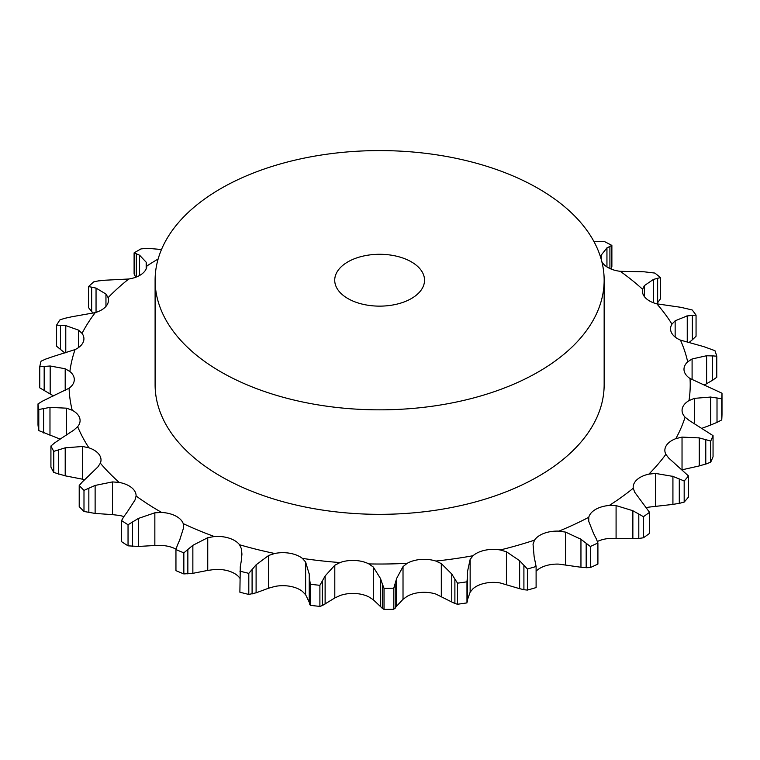 <?xml version="1.0" encoding="UTF-8"?>
<svg xmlns="http://www.w3.org/2000/svg" width="760" height="760" viewBox="0 0 760 760"><rect width="100%" height="100%" fill="white"/><g stroke="black" fill="none" stroke-linecap="round" stroke-linejoin="round"><path stroke-width="1.14" d="M643.425 537.776L643.425 516.695L638.799 514.017L638.799 538.46L643.425 537.776A342.399 197.685 0 0 0 649.524 533.396L649.524 512.316L634.695 492.223L633.241 488.224A24.215 13.984 0 0 1 633.184 487.217A24.215 13.984 0 0 1 636.994 479.683A24.215 13.984 0 0 1 648.841 474.135A310.593 179.322 0 0 0 665.855 454.328A24.215 13.984 0 0 1 664.857 450.347A24.215 13.984 0 0 1 666.339 445.522A24.215 13.984 0 0 1 675.849 438.634A310.593 179.322 0 0 0 685.092 417.173A24.215 13.984 0 0 1 682.062 410.4A24.215 13.984 0 0 1 682.281 408.519A24.215 13.984 0 0 1 688.997 400.606A310.593 179.322 0 0 0 690.033 378.499A24.215 13.984 0 0 1 684.067 370.395A24.215 13.984 0 0 1 683.99 369.265A24.215 13.984 0 0 1 687.686 361.836A310.593 179.322 0 0 0 680.466 340.119A24.215 13.984 0 0 1 671.621 332.947A24.215 13.984 0 0 1 670.558 328.842A24.215 13.984 0 0 1 671.963 324.14A310.593 179.322 0 0 0 656.83 303.829A24.215 13.984 0 0 1 645.525 297.92A24.215 13.984 0 0 1 642.39 291.033A24.215 13.984 0 0 1 642.58 289.275A310.593 179.322 0 0 0 620.236 271.31A24.215 13.984 0 0 1 606.993 266.94A24.215 13.984 0 0 1 601.844 261.668M632.263 538.716L639.388 538.413M639.388 514.378L632.263 510.406M643.425 516.695A342.399 197.685 0 0 0 649.524 512.316M597.408 541.471A24.215 13.984 0 0 1 609.254 538.45L632.861 538.716L632.861 510.711L616.084 505.59L609.254 505.457A24.215 13.984 0 0 0 595.612 509.409A24.215 13.984 0 0 0 588.772 517.275L588.753 521.369L593.55 533.406M536.104 571.188A24.215 13.984 0 0 1 544.131 566.295A24.215 13.984 0 0 1 558.923 564.129L580.953 567.255L580.953 539.258L565.592 532.114L558.923 531.135A24.215 13.984 0 0 0 544.131 533.302A24.215 13.984 0 0 0 534.527 540.132L533.035 544.131L534.119 556.538L536.104 566.494L536.104 587.584A342.399 197.685 0 0 1 527.392 590.073L523.906 589.731L523.906 565.288L527.392 568.993A342.399 197.685 0 0 0 536.104 566.494M470.145 592.154L473.024 588.725A24.215 13.984 0 0 1 484.965 583.243A24.215 13.984 0 0 1 500.213 582.958L519.631 588.686L519.631 560.69L506.417 551.75L500.213 549.964A24.215 13.984 0 0 0 484.965 550.24A24.215 13.984 0 0 0 473.024 555.731L470.145 559.445L470.145 592.154L467.495 599.659M403.019 599.308L407.17 596.315A24.215 13.984 0 0 1 420.869 592.439A24.215 13.984 0 0 1 435.86 594.063L451.763 602.005L451.763 574.009L441.313 563.587L435.86 561.061A24.215 13.984 0 0 0 420.869 559.445A24.215 13.984 0 0 0 407.17 563.322L403.019 566.599L403.019 599.308L393.765 609.264A342.399 197.685 0 0 1 384.037 609.415L382.346 608.418L382.346 583.975L384.037 588.335A342.399 197.685 0 0 0 393.765 588.183L396.682 578.341L403.019 566.599M334.799 597.958L340.014 595.564A24.215 13.984 0 0 1 354.844 593.475A24.215 13.984 0 0 1 368.885 596.913L373.322 599.773L380.522 606.594L380.522 578.588L373.322 567.064L368.885 563.92A24.215 13.984 0 0 0 354.844 560.471A24.215 13.984 0 0 0 340.014 562.561L334.799 565.25L334.799 597.958L322.306 605.596L319.894 606.394A342.399 197.685 0 0 1 310.337 605.34L309.681 604.19L309.681 579.747L310.337 584.26A342.399 197.685 0 0 0 319.894 585.314L325.118 575.985L334.799 565.25M268.679 588.183L274.721 586.482A24.215 13.984 0 0 1 289.978 586.292A24.215 13.984 0 0 1 302.404 591.394L305.624 594.728L309.244 602.233L309.244 574.227L305.624 562.02L302.404 558.391A24.215 13.984 0 0 0 289.978 553.289A24.215 13.984 0 0 0 274.721 553.489L268.679 555.465L268.679 588.183L256.101 592.809L248.805 594.434A342.399 197.685 0 0 1 239.875 592.211L240.293 566.608M241.252 561.117L241.936 554.154L241.385 548.692L239.542 544.749A24.215 13.984 0 0 0 229.302 538.222A24.215 13.984 0 0 0 214.329 536.522L207.746 537.709L207.746 570.418L192.859 573.325L183.844 573.923A342.399 197.685 0 0 1 175.95 570.646L175.95 549.565L177.412 545.158M179.73 539.875L183.616 527.706L183.226 523.621A24.215 13.984 0 0 0 175.655 515.973A24.215 13.984 0 0 0 161.671 512.458L154.85 512.8L154.85 545.509L161.671 545.452A24.215 13.984 0 0 1 175.655 548.976A24.215 13.984 0 0 1 176.044 549.176M127.556 511.499L135.005 500.032L136.088 495.995A24.215 13.984 0 0 0 136.097 495.748A24.215 13.984 0 0 0 131.546 487.587A24.215 13.984 0 0 0 119.197 482.419L112.461 481.916L112.461 514.625L95.123 513.437L83.989 511.47A342.399 197.685 0 0 1 79.211 506.587L79.211 485.507A342.399 197.685 0 0 0 83.989 490.39L95.123 485.431L112.461 481.916M87.172 477.308L97.84 466.982L100.348 463.173A24.215 13.984 0 0 0 101.013 459.923A24.215 13.984 0 0 0 99.037 454.394A24.215 13.984 0 0 0 88.901 447.811L82.564 446.481L82.564 479.199L65.208 475.827L53.77 472.454A342.399 197.685 0 0 1 50.92 467.087L50.92 445.997A342.399 197.685 0 0 0 53.77 451.373L65.208 447.83L82.564 446.481M60.458 438.9L73.844 430.084L77.662 426.673A24.215 13.984 0 0 0 80.085 420.574A24.215 13.984 0 0 0 79.657 417.943A24.215 13.984 0 0 0 72.21 410.257L66.566 408.177L66.566 434.995M48.668 398.078L69.094 388.217A24.215 13.984 0 0 0 74.29 379.933A24.215 13.984 0 0 0 74.299 379.553A24.215 13.984 0 0 0 69.882 371.498L65.198 368.771L65.198 390.564M52.354 356.753L75.05 349.591A24.215 13.984 0 0 0 83.21 342.152A24.215 13.984 0 0 0 83.923 338.77A24.215 13.984 0 0 0 82.042 333.365L78.537 330.125L78.537 347.567M71.355 316.844L95.247 312.607A24.215 13.984 0 0 0 105.982 306.356A24.215 13.984 0 0 0 108.509 300.143A24.215 13.984 0 0 0 108.12 297.635L105.953 294.034L105.953 306.394M104.756 280.231L128.744 279.005A24.215 13.984 0 0 0 141.559 274.227A24.215 13.984 0 0 0 146.889 265.971L146.167 262.19L139.583 255.217L134.102 252.88L134.102 273.97L135.745 277.238M604.153 280.212L604.153 384.712A224.523 129.627 180 0 1 465.548 504.469A224.523 129.627 180 0 1 220.865 476.368A224.523 129.627 180 0 1 155.107 384.712L155.107 280.212A224.523 129.627 0 0 0 220.865 371.877A224.523 129.627 0 0 0 465.548 399.978A224.523 129.627 0 0 0 604.153 280.212A224.523 129.627 0 0 0 379.63 150.584A224.523 129.627 0 0 0 155.107 280.212M239.875 578.208L239.542 577.752A24.215 13.984 0 0 0 229.302 571.216A24.215 13.984 0 0 0 214.329 569.515L207.746 570.418M123.861 516.591A24.215 13.984 0 0 0 119.197 515.413L112.461 514.625M655.51 506.131L655.51 473.423L672.923 476.397L672.923 504.403L648.841 507.129A24.215 13.984 0 0 0 646.494 507.728M655.51 473.423L648.841 474.135M597.911 542.963A342.399 197.685 0 0 1 590.33 546.487L586.178 543.258L586.178 567.701L590.33 567.568A342.399 197.685 0 0 0 597.911 564.053L597.911 542.963L596.201 538.612M596.457 539.163L593.284 532.912M586.701 543.694L580.431 538.878M688.503 475.978A342.399 197.685 0 0 1 684.181 481.004L679.288 478.933L679.288 503.376L684.181 502.084A342.399 197.685 0 0 0 688.503 497.059L688.503 475.978L668.705 458.052L665.855 454.328M679.924 479.208L672.286 476.168M682.033 469.822L699.276 465.918L699.276 437.912L682.033 437.104L675.849 438.634M524.333 565.782L519.203 560.253M713.051 435.641A342.399 197.685 0 0 1 710.704 441.094L705.774 439.631L705.774 464.084L710.704 462.175A342.399 197.685 0 0 0 713.051 456.722L713.051 435.641L689.206 420.46L685.092 417.173M706.429 439.84L698.63 437.769M702.221 428.184L710.686 425.058L710.686 397.052L694.422 398.354L688.997 400.606M467.362 577.286L466.972 581.808A342.399 197.685 0 0 1 457.539 583.167L454.888 579.072L454.888 603.516L457.539 604.247A342.399 197.685 0 0 0 466.972 602.889L467.457 571.748L470.145 559.445M455.202 579.614L451.449 573.524M722 393.214A342.399 197.685 0 0 1 721.734 398.829L717.012 397.974L717.012 422.417L721.734 419.909A342.399 197.685 0 0 0 722 414.295L722 393.214L690.033 378.499M717.639 398.097L710.049 396.986M704.739 384.74L706.61 383.743L706.61 355.737L692.094 358.967L687.686 361.836M382.536 584.535L380.342 578.084M716.775 356.174L712.471 355.889L712.471 380.332L716.775 377.255L716.775 356.174A342.399 197.685 0 0 0 714.942 350.664L703.561 346.57L680.466 340.119M713.051 355.937L706.021 355.747M687.249 342.256L687.249 315.885L675.146 320.796L671.963 324.14M309.728 580.327L309.197 573.705M696.056 315.134L692.36 315.352L692.36 339.796L696.056 336.224L696.056 315.134A342.399 197.685 0 0 0 692.208 309.976L680.856 307.315L656.83 303.829M692.873 315.334L686.736 315.97M653.505 302.793L653.505 279.376L644.385 285.617L642.58 289.275M239.875 571.13A342.399 197.685 0 0 0 248.805 573.353L256.101 564.803L268.679 555.465M240.198 567.188L241.347 560.595M660.535 277.628L657.637 278.264L657.637 302.708L660.535 298.718L660.535 277.628A342.399 197.685 0 0 0 654.854 273.068L644.072 271.795L620.236 271.31M658.046 278.179L653.087 279.519M606.945 266.922L606.945 247.902L601.245 255.075L600.808 257.916M175.95 549.565A342.399 197.685 0 0 0 183.844 552.843L192.859 545.319L207.746 537.709M177.175 545.718L179.958 539.381M594.016 241.699L604.637 241.661A342.399 197.685 0 0 1 611.876 245.413L609.909 246.344L609.909 268.536M610.204 246.221L606.651 248.092M123.984 516.41L121.543 520.572A342.399 197.685 0 0 0 128.041 524.751L138.358 518.443L154.85 512.8M123.633 516.933L127.908 511.033M82.052 482.173L87.638 476.89M79.211 485.507L82.517 481.707M84.645 479.626L82.564 479.199M54.387 443.07L61.009 438.558M50.92 445.997L54.938 442.662M42.541 401.109L38 403.911A342.399 197.685 0 0 0 38.788 409.507L49.979 407.388L66.566 408.177M41.933 401.441L49.286 397.803M45.913 358.986L41.059 361.199A342.399 197.685 0 0 0 39.738 366.766L50.179 365.997L65.198 368.771M45.267 359.242L53 356.554M64.885 318.269L59.945 319.865A342.399 197.685 0 0 0 56.591 325.137L65.778 325.603L78.537 330.125M64.23 318.44L72.001 316.73M145.398 248.51L140.98 248.909A342.399 197.685 0 0 0 134.102 252.88M146.898 265.468L146.889 265.971A310.593 179.322 0 0 1 158.127 259.008M151.012 248.615L161.5 249.508M144.837 248.53L151.572 248.653M98.572 280.858L93.774 281.846A342.399 197.685 0 0 0 88.54 286.577L96.045 288.097L105.953 294.034M97.954 280.953L105.374 280.193M146.167 268.878L146.167 262.19M580.431 567.188L586.701 567.72M672.286 504.478L679.924 503.243M519.203 588.553L524.333 589.808M698.63 466.07L706.429 463.866M467.457 599.754L467.362 601.73M451.449 601.834L455.202 603.639M710.049 425.296L717.639 422.123M380.342 606.385L382.536 608.57M706.021 384.047L713.051 379.962M309.197 602.005L309.728 604.361M688.959 342.579L692.36 339.796M656.716 303.8L657.637 302.708M610.85 268.945L611.876 266.494L611.876 245.413M154.85 545.509L138.358 546.45L128.041 545.832A342.399 197.685 0 0 1 121.543 541.652L121.543 520.572M60.135 439.109L38.788 430.587A342.399 197.685 0 0 1 38 424.992L38 403.911M53.495 395.912L39.738 387.847L39.738 366.766M64.904 353.039L56.591 346.218L56.591 325.137M93.09 313.187L88.54 307.658L88.54 286.577M590.33 546.487L590.33 567.568M684.181 481.004L684.181 502.084M527.392 568.993L527.392 590.073M710.704 441.094L710.704 462.175M457.539 583.167L457.539 604.247M466.972 581.808L466.972 602.889M721.734 398.829L721.734 419.909M396.682 606.347L396.682 578.341M384.037 588.335L384.037 609.415M395.2 608.218L395.2 583.765M393.765 588.183L393.765 609.264M325.118 603.991L325.118 575.985M310.337 584.26L310.337 605.34M322.306 605.596L322.306 581.144M319.894 585.314L319.894 606.394M256.101 592.809L256.101 564.803M252.092 593.987L252.092 569.544M248.805 573.353L248.805 594.434M192.859 573.325L192.859 545.319M187.853 573.933L187.853 549.489M183.844 552.843L183.844 573.923M138.358 546.45L138.358 518.443M128.041 524.751L128.041 545.832M132.572 546.383L132.572 521.939M95.123 513.437L95.123 485.431M83.989 490.39L83.989 511.47M88.844 512.611L88.844 488.167M65.208 475.827L65.208 447.83M53.77 451.373L53.77 472.454M58.71 474.202L58.71 449.758M49.979 435.394L49.979 407.388M38.788 409.507L38.788 430.587M43.586 432.953L43.586 408.5M50.179 394.003L50.179 365.997M44.175 390.783L44.175 366.339M65.778 352.792L65.778 325.603M60.449 349.685L60.449 325.233M96.045 312.369L96.045 288.097M139.583 275.481L139.583 255.217M136.316 277.02L136.316 253.755M91.646 311.562L91.646 287.109M347.88 298.547A44.907 25.925 0 0 0 396.815 304.161A44.907 25.925 0 0 0 424.536 280.212A44.907 25.925 0 0 0 379.63 254.286A44.907 25.925 0 0 0 334.723 280.212A44.907 25.925 0 0 0 347.88 298.547M609.254 505.457A310.593 179.322 0 0 0 633.241 488.224M616.084 538.298L616.084 505.59M558.923 531.135A310.593 179.322 0 0 0 588.772 517.275M500.213 549.964A310.593 179.322 0 0 0 534.527 540.132M435.86 561.061A310.593 179.322 0 0 0 473.024 555.731M368.885 563.92A310.593 179.322 0 0 0 407.17 563.322M302.404 558.391A310.593 179.322 0 0 0 340.014 562.561M239.542 544.749A310.593 179.322 0 0 0 274.721 553.489M183.226 523.621A310.593 179.322 0 0 0 214.329 536.522M136.088 495.995A310.593 179.322 0 0 0 160.008 511.508A310.593 179.322 0 0 0 161.671 512.458M100.348 463.173A310.593 179.322 0 0 0 119.197 482.419M77.662 426.673A310.593 179.322 0 0 0 88.901 447.811M69.094 388.217A310.593 179.322 0 0 0 72.21 410.257M75.05 349.591A310.593 179.322 0 0 0 69.882 371.498M95.247 312.607A310.593 179.322 0 0 0 82.042 333.365M128.744 279.005A310.593 179.322 0 0 0 108.12 297.635M565.592 564.822L565.592 532.114M682.033 469.566L682.033 437.104M506.417 584.459L506.417 551.75M694.422 423.244L694.422 398.354M441.313 596.296L441.313 563.587M692.094 379.715L692.094 358.967M373.322 599.773L373.322 567.064M675.146 337.031L675.146 320.796M305.624 594.728L305.624 562.02M644.385 296.599L644.385 285.617M241.385 560.339L241.385 548.692M601.245 259.426L601.245 255.075M467.495 573.695L467.495 600.524"/></g></svg>
